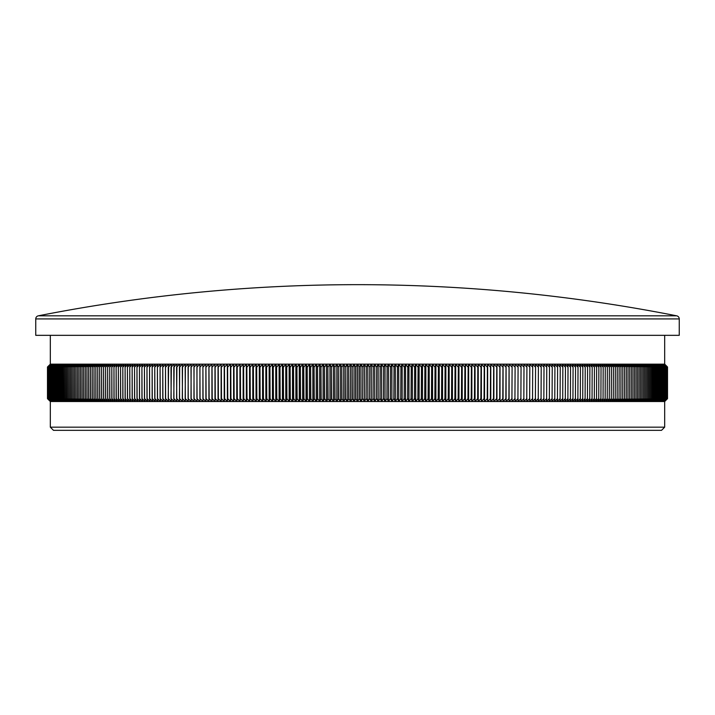 <?xml version="1.0" encoding="UTF-8"?>
<svg xmlns="http://www.w3.org/2000/svg" width="715" height="715" viewBox="0 0 715 715"><rect width="100%" height="100%" fill="white"/><g stroke="black" fill="none" stroke-linecap="round" stroke-linejoin="round"><path stroke-width="1.07" d="M661.518 430.341L53.482 430.341L50.318 427.168L664.682 427.168L661.518 430.341M50.318 335.335L50.318 364.149L664.664 364.149L667.524 367.001L667.524 398.666L664.664 401.517L50.318 401.517L50.318 427.168M664.682 335.335L664.682 364.149L667.524 367.001L667.524 398.666L664.682 401.517L664.682 427.168M47.476 367.001L50.336 364.149L47.476 367.001L50.318 364.149L47.512 367.001L47.512 398.666L50.336 401.517L47.476 398.666L50.318 401.517L47.476 398.666L47.476 367.001L47.476 398.666M35.75 318.935L35.75 335.335L679.25 335.335L679.25 318.935L35.75 318.935A3.164 3.164 0 0 1 38.306 315.824L676.694 315.824A3.164 3.164 0 0 1 679.25 318.935M38.306 315.824A1650.327 1650.327 0 0 1 676.694 315.824M355.856 398.666L355.856 367.001L357.5 364.149L359.332 367.001L359.332 398.666L357.5 401.517L355.856 398.666L354.05 401.517L352.379 398.666L350.609 401.517L348.902 398.666L347.159 401.517L345.425 398.666L343.718 401.517L341.949 398.666L340.277 401.517L338.472 398.666L336.837 401.517L335.004 398.666L333.396 401.517L331.537 398.666L329.964 401.517L328.069 398.666L326.532 401.517L324.61 398.666L323.108 401.517L321.151 398.666L319.685 401.517L317.701 398.666L316.262 401.517L314.251 398.666L312.857 401.517L310.81 398.666L309.443 401.517L307.379 398.666L306.047 401.517L303.947 398.666L302.651 401.517L300.523 398.666L299.263 401.517L297.109 398.666L295.885 401.517L293.704 398.666L292.507 401.517L290.299 398.666L289.146 401.517L286.912 398.666L285.786 401.517L283.524 398.666L282.443 401.517L280.155 398.666L279.109 401.517L276.794 398.666L275.776 401.517L273.434 398.666L272.46 401.517L270.091 398.666L269.153 401.517L266.767 398.666L265.855 401.517L263.442 398.666L262.575 401.517L260.135 398.666L259.304 401.517L256.837 398.666L256.042 401.517L253.557 398.666L252.797 401.517L250.286 398.666L249.562 401.517L247.024 398.666L246.344 401.517L243.779 398.666L243.136 401.517L240.553 398.666L239.945 401.517L237.335 398.666L236.772 401.517L234.145 398.666L233.608 401.517L230.954 398.666L230.462 401.517L227.79 398.666L227.334 401.517L224.635 398.666L224.215 401.517L221.507 398.666L221.123 401.517L218.388 398.666L218.039 401.517L215.287 398.666L214.983 401.517L212.203 398.666L211.935 401.517L209.138 398.666L208.914 401.517L206.099 398.666L205.902 401.517L203.069 398.666L202.917 401.517L200.066 398.666L199.95 401.517L197.072 398.666L197 401.517L194.114 398.666L194.069 401.517L191.164 398.666L191.164 401.517L188.242 398.666L188.277 401.517L185.337 398.666L185.408 401.517L182.45 398.666L182.566 401.517L179.59 398.666L179.742 401.517L176.757 398.666L176.945 401.517L173.942 398.666L174.165 401.517L171.153 398.666L171.412 401.517L168.383 398.666L168.677 401.517L165.639 398.666L165.978 401.517L162.913 398.666L163.288 401.517L160.223 398.666L160.634 401.517L157.55 398.666L157.997 401.517L154.905 398.666L155.396 401.517L152.286 398.666L152.813 401.517L149.685 398.666L150.257 401.517L147.12 398.666L147.719 401.517L144.582 398.666L145.216 401.517L142.062 398.666L142.741 401.517L139.577 398.666L140.292 401.517L137.119 398.666L137.87 401.517L134.679 398.666L135.466 401.517L132.275 398.666L133.106 401.517L129.898 398.666L130.765 401.517L127.556 398.666L128.45 401.517L125.232 398.666L126.171 401.517L122.944 398.666L123.918 401.517L120.683 398.666L121.693 401.517L118.458 398.666L119.503 401.517L116.259 398.666L117.332 401.517L114.087 398.666L115.204 401.517L111.942 398.666L113.095 401.517L109.842 398.666L111.022 401.517L107.759 398.666L108.984 401.517L105.713 398.666L106.973 401.517L103.702 398.666L104.998 401.517L101.718 398.666L103.049 401.517L99.769 398.666L101.137 401.517L97.857 398.666L99.251 401.517L95.971 398.666L97.401 401.517L94.121 398.666L95.587 401.517L92.298 398.666L93.799 401.517L90.51 398.666L92.047 401.517L88.758 398.666L90.331 401.517L87.042 398.666L88.651 401.517L85.362 398.666L86.998 401.517L83.709 398.666L85.38 401.517L82.1 398.666L83.798 401.517L80.518 398.666L82.252 401.517L78.972 398.666L80.741 401.517L77.461 398.666L79.258 401.517L75.987 398.666L77.819 401.517L74.548 398.666L76.407 401.517L73.145 398.666L75.039 401.517L71.777 398.666L73.699 401.517L70.445 398.666L72.403 401.517L69.149 398.666L71.134 401.517L67.889 398.666L69.909 401.517L66.665 398.666L68.712 401.517L65.476 398.666L67.559 401.517L64.261 398.666L66.432 401.517L63.152 398.666L65.351 401.517L62.08 398.666L64.305 401.517L61.043 398.666L63.295 401.517L60.042 398.666L62.321 401.517L59.077 398.666L61.392 401.517L58.156 398.666L60.489 401.517L57.272 398.666L59.631 401.517L56.422 398.666L58.809 401.517L55.609 398.666L58.022 401.517L54.84 398.666L57.272 401.517L54.099 398.666L56.557 401.517L53.402 398.666L55.886 401.517L52.749 398.666L55.252 401.517L52.123 398.666L54.662 401.517L51.543 398.666L54.099 401.517L51.006 398.666L53.58 401.517L50.497 398.666L53.098 401.517L50.059 398.666L52.651 401.517L49.603 398.666L52.249 401.517L49.219 398.666L51.882 401.517L48.888 398.666L51.552 401.517L48.575 398.666L51.266 401.517L48.28 398.666L51.015 401.517L48.048 398.666L50.801 401.517L47.869 398.666L50.631 401.517L47.699 398.666L50.488 401.517L47.592 398.666L50.399 401.517L47.512 398.666L47.512 367.001L50.399 364.149L47.583 367.001L47.583 398.666L47.583 367.001L50.488 364.149L47.699 367.001L47.699 398.666M359.144 367.001L359.144 398.666M362.621 398.666L362.818 367.001L362.621 398.666L360.95 401.517L359.332 398.666M359.332 367.001L360.95 364.149L362.621 367.001M366.098 398.666L366.294 367.001L366.098 398.666L364.391 401.517L362.818 398.666M362.818 367.001L364.391 364.149L366.098 367.001M369.575 398.666L369.771 367.001L369.575 398.666L367.841 401.517L366.294 398.666M366.294 367.001L367.841 364.149L369.575 367.001M373.051 398.666L373.239 367.001L373.051 398.666L371.282 401.517L369.771 398.666M369.771 367.001L371.282 364.149L373.051 367.001M376.528 398.666L376.716 367.001L376.528 398.666L374.723 401.517L373.239 398.666M373.239 367.001L374.723 364.149L376.528 367.001M379.996 398.666L380.183 367.001L379.996 398.666L378.163 401.517L376.716 398.666M376.716 367.001L378.163 364.149L379.996 367.001M383.463 398.666L383.651 367.001L383.463 398.666L381.604 401.517L380.183 398.666M380.183 367.001L381.604 364.149L383.463 367.001M386.931 398.666L387.119 367.001L386.931 398.666L385.036 401.517L383.651 398.666M383.651 367.001L385.036 364.149L386.931 367.001M390.39 398.666L390.578 367.001L390.39 398.666L388.468 401.517L387.119 398.666M387.119 367.001L388.468 364.149L390.39 367.001M393.849 398.666L394.036 367.001L393.849 398.666L391.892 401.517L390.578 398.666M390.578 367.001L391.892 364.149L393.849 367.001M397.299 398.666L397.486 367.001L397.299 398.666L395.315 401.517L394.036 398.666M394.036 367.001L395.315 364.149L397.299 367.001M400.749 398.666L400.936 367.001L400.749 398.666L398.738 401.517L397.486 398.666M397.486 367.001L398.738 364.149L400.749 367.001M404.19 398.666L404.377 367.001L404.19 398.666L402.143 401.517L400.936 398.666M400.936 367.001L402.143 364.149L404.19 367.001M407.622 398.666L407.809 367.001L407.622 398.666L405.557 401.517L404.377 398.666M404.377 367.001L405.557 364.149L407.622 367.001M411.054 398.666L411.241 367.001L411.054 398.666L408.953 401.517L407.809 398.666M407.809 367.001L408.953 364.149L411.054 367.001M414.477 398.666L414.664 367.001L414.477 398.666L412.349 401.517L411.241 398.666M411.241 367.001L412.349 364.149L414.477 367.001M417.891 398.666L418.078 367.001L417.891 398.666L415.737 401.517L414.664 398.666M414.664 367.001L415.737 364.149L417.891 367.001M421.296 398.666L421.484 367.001L421.296 398.666L419.115 401.517L418.078 398.666M418.078 367.001L419.115 364.149L421.296 367.001M424.701 398.666L424.889 367.001L424.701 398.666L422.494 401.517L421.484 398.666M421.484 367.001L422.494 364.149L424.701 367.001M428.088 398.666L428.276 367.001L428.088 398.666L425.854 401.517L424.889 398.666M424.889 367.001L425.854 364.149L428.088 367.001M431.476 398.666L431.663 367.001L431.476 398.666L429.215 401.517L428.276 398.666M428.276 367.001L429.215 364.149L431.476 367.001M434.845 398.666L435.033 367.001L434.845 398.666L432.557 401.517L431.663 398.666M431.663 367.001L432.557 364.149L434.845 367.001M438.206 398.666L438.393 367.001L438.206 398.666L435.891 401.517L435.033 398.666M435.033 367.001L435.891 364.149L438.206 367.001M441.566 398.666L441.745 367.001L441.566 398.666L439.225 401.517L438.393 398.666M438.393 367.001L439.225 364.149L441.566 367.001M444.909 398.666L445.088 367.001L444.909 398.666L442.54 401.517L441.745 398.666M441.745 367.001L442.54 364.149L444.909 367.001M448.233 398.666L448.421 367.001L448.233 398.666L445.847 401.517L445.088 398.666M445.088 367.001L445.847 364.149L448.233 367.001M451.558 398.666L451.737 367.001L451.558 398.666L449.145 401.517L448.421 398.666M448.421 367.001L449.145 364.149L451.558 367.001M454.865 398.666L455.053 367.001L454.865 398.666L452.425 401.517L451.737 398.666M451.737 367.001L452.425 364.149L454.865 367.001M458.163 398.666L458.342 367.001L458.163 398.666L455.696 401.517L455.053 398.666M455.053 367.001L455.696 364.149L458.163 367.001M461.443 398.666L461.631 367.001L461.443 398.666L458.959 401.517L458.342 398.666M458.342 367.001L458.959 364.149L461.443 367.001M464.714 398.666L464.902 367.001L464.714 398.666L462.203 401.517L461.631 398.666M461.631 367.001L462.203 364.149L464.714 367.001M467.976 398.666L468.155 367.001L467.976 398.666L465.438 401.517L464.902 398.666M464.902 367.001L465.438 364.149L467.976 367.001M471.221 398.666L471.4 367.001L471.221 398.666L468.656 401.517L468.155 398.666M468.155 367.001L468.656 364.149L471.221 367.001M474.447 398.666L474.626 367.001L474.447 398.666L471.864 401.517L471.4 398.666M471.4 367.001L471.864 364.149L474.447 367.001M477.665 398.666L477.834 367.001L477.665 398.666L475.055 401.517L474.626 398.666M474.626 367.001L475.055 364.149L477.665 367.001M480.855 398.666L481.034 367.001L480.855 398.666L478.228 401.517L477.834 398.666M477.834 367.001L478.228 364.149L480.855 367.001M484.046 398.666L484.216 367.001L484.046 398.666L481.392 401.517L481.034 398.666M481.034 367.001L481.392 364.149L484.046 367.001M487.21 398.666L487.389 367.001L487.21 398.666L484.538 401.517L484.216 398.666M484.216 367.001L484.538 364.149L487.21 367.001M490.365 398.666L490.535 367.001L490.365 398.666L487.666 401.517L487.389 398.666M487.389 367.001L487.666 364.149L490.365 367.001M493.493 398.666L493.672 367.001L493.493 398.666L490.785 401.517L490.535 398.666M490.535 367.001L490.785 364.149L493.493 367.001M496.612 398.666L496.782 367.001L496.612 398.666L493.877 401.517L493.672 398.666M493.672 367.001L493.877 364.149L496.612 367.001M499.714 398.666L499.883 367.001L499.714 398.666L496.961 401.517L496.782 398.666M496.782 367.001L496.961 364.149L499.714 367.001M502.797 398.666L502.967 367.001L502.797 398.666L500.017 401.517L499.883 398.666M499.883 367.001L500.017 364.149L502.797 367.001M505.863 398.666L506.032 367.001L505.863 398.666L503.065 401.517L502.967 398.666M502.967 367.001L503.065 364.149L505.863 367.001M508.901 398.666L509.071 367.001L508.901 398.666L506.086 401.517L506.032 398.666M506.032 367.001L506.086 364.149L508.901 367.001M511.931 398.666L512.101 367.001L511.931 398.666L509.098 401.517L509.071 398.666M509.071 367.001L509.098 364.149L511.931 367.001M514.934 398.666L515.104 367.001L514.934 398.666L512.083 401.517L512.101 398.666M512.101 367.001L512.083 364.149L514.934 367.001M517.928 398.666L518.089 367.001L517.928 398.666L515.05 401.517L515.104 398.666M515.104 367.001L515.05 364.149L517.928 367.001M520.886 398.666L521.056 367.001L520.886 398.666L518 401.517L518.089 398.666M518.089 367.001L518 364.149L520.886 367.001M523.836 398.666L523.997 367.001L523.836 398.666L520.931 401.517L521.056 398.666M521.056 367.001L520.931 364.149L523.836 367.001M526.758 398.666L526.919 367.001L526.758 398.666L523.836 401.517L523.997 398.666M523.997 367.001L523.836 364.149L526.758 367.001M529.663 398.666L529.824 367.001L529.663 398.666L526.723 401.517L526.919 398.666M526.919 367.001L526.723 364.149L529.663 367.001M532.55 398.666L532.702 367.001L532.55 398.666L529.592 401.517L529.824 398.666M529.824 367.001L529.592 364.149L532.55 367.001M535.41 398.666L535.562 367.001L535.41 398.666L532.434 401.517L532.702 398.666M532.702 367.001L532.434 364.149L535.41 367.001M538.243 398.666L538.404 367.001L538.243 398.666L535.258 401.517L535.562 398.666M535.562 367.001L535.258 364.149L538.243 367.001M541.058 398.666L541.21 367.001L541.058 398.666L538.055 401.517L538.404 398.666M538.404 367.001L538.055 364.149L541.058 367.001M543.847 398.666L544.008 367.001L543.847 398.666L540.835 401.517L541.21 398.666M541.21 367.001L540.835 364.149L543.847 367.001M546.618 398.666L546.769 367.001L546.618 398.666L543.588 401.517L544.008 398.666M544.008 367.001L543.588 364.149L546.618 367.001M549.361 398.666L549.513 367.001L549.361 398.666L546.323 401.517L546.769 398.666M546.769 367.001L546.323 364.149L549.361 367.001M552.087 398.666L552.23 367.001L552.087 398.666L549.022 401.517L549.513 398.666M549.513 367.001L549.022 364.149L552.087 367.001M554.777 398.666L554.929 367.001L554.777 398.666L551.712 401.517L552.23 398.666M552.23 367.001L551.712 364.149L554.777 367.001M557.45 398.666L557.602 367.001L557.45 398.666L554.366 401.517L554.929 398.666M554.929 367.001L554.366 364.149L557.45 367.001M560.095 398.666L560.238 367.001L560.095 398.666L557.003 401.517L557.602 398.666M557.602 367.001L557.003 364.149L560.095 367.001M562.714 398.666L562.857 367.001L562.714 398.666L559.604 401.517L560.238 398.666M560.238 367.001L559.604 364.149L562.714 367.001M565.315 398.666L565.458 367.001L565.315 398.666L562.187 401.517L562.857 398.666M562.857 367.001L562.187 364.149L565.315 367.001M567.88 398.666L568.023 367.001L567.88 398.666L564.743 401.517L565.458 398.666M565.458 367.001L564.743 364.149L567.88 367.001M570.418 398.666L570.561 367.001L570.418 398.666L567.281 401.517L568.023 398.666M568.023 367.001L567.281 364.149L570.418 367.001M572.938 398.666L573.073 367.001L572.938 398.666L569.784 401.517L570.561 398.666M570.561 367.001L569.784 364.149L572.938 367.001M575.423 398.666L575.557 367.001L575.423 398.666L572.259 401.517L573.073 398.666M573.073 367.001L572.259 364.149L575.423 367.001M577.881 398.666L578.024 367.001L577.881 398.666L574.708 401.517L575.557 398.666M575.557 367.001L574.708 364.149L577.881 367.001M580.321 398.666L580.455 367.001L580.321 398.666L577.13 401.517L578.024 398.666M578.024 367.001L577.13 364.149L580.321 367.001M582.725 398.666L582.859 367.001L582.725 398.666L579.534 401.517L580.455 398.666M580.455 367.001L579.534 364.149L582.725 367.001M585.102 398.666L585.227 367.001L585.102 398.666L581.894 401.517L582.859 398.666M582.859 367.001L581.894 364.149L585.102 367.001M587.444 398.666L587.578 367.001L587.444 398.666L584.235 401.517L585.227 398.666M585.227 367.001L584.235 364.149L587.444 367.001M589.768 398.666L589.893 367.001L589.768 398.666L586.55 401.517L587.578 398.666M587.578 367.001L586.55 364.149L589.768 367.001M592.056 398.666L592.181 367.001L592.056 398.666L588.829 401.517L589.893 398.666M589.893 367.001L588.829 364.149L592.056 367.001M594.317 398.666L594.442 367.001L594.317 398.666L591.082 401.517L592.181 398.666M592.181 367.001L591.082 364.149L594.317 367.001M596.542 398.666L596.668 367.001L596.542 398.666L593.307 401.517L594.442 398.666M594.442 367.001L593.307 364.149L596.542 367.001M598.741 398.666L598.866 367.001L598.741 398.666L595.497 401.517L596.668 398.666M596.668 367.001L595.497 364.149L598.741 367.001M600.913 398.666L601.038 367.001L600.913 398.666L597.669 401.517L598.866 398.666M598.866 367.001L597.669 364.149L600.913 367.001M603.058 398.666L603.174 367.001L603.058 398.666L599.796 401.517L601.038 398.666M601.038 367.001L599.796 364.149L603.058 367.001M605.158 398.666L605.274 367.001L605.158 398.666L601.905 401.517L603.174 398.666M603.174 367.001L601.905 364.149L605.158 367.001M607.241 398.666L607.357 367.001L607.241 398.666L603.978 401.517L605.274 398.666M605.274 367.001L603.978 364.149L607.241 367.001M609.287 398.666L609.395 367.001L609.287 398.666L606.016 401.517L607.357 398.666M607.357 367.001L606.016 364.149L609.287 367.001M611.298 398.666L611.405 367.001L611.298 398.666L608.027 401.517L609.395 398.666M609.395 367.001L608.027 364.149L611.298 367.001M613.282 398.666L613.39 367.001L613.282 398.666L610.002 401.517L611.405 398.666M611.405 367.001L610.002 364.149L613.282 367.001M615.231 398.666L615.338 367.001L615.231 398.666L611.951 401.517L613.39 398.666M613.39 367.001L611.951 364.149L615.231 367.001M617.143 398.666L617.251 367.001L617.143 398.666L613.863 401.517L615.338 398.666M615.338 367.001L613.863 364.149L617.143 367.001M619.029 398.666L619.136 367.001L619.029 398.666L615.749 401.517L617.251 398.666M617.251 367.001L615.749 364.149L619.029 367.001M620.879 398.666L620.986 367.001L620.879 398.666L617.599 401.517L619.136 398.666M619.136 367.001L617.599 364.149L620.879 367.001M622.702 398.666L622.801 367.001L622.702 398.666L619.413 401.517L620.986 398.666M620.986 367.001L619.413 364.149L622.702 367.001M624.49 398.666L624.588 367.001L624.49 398.666L621.201 401.517L622.801 398.666M622.801 367.001L621.201 364.149L624.49 367.001M626.242 398.666L626.331 367.001L626.242 398.666L622.953 401.517L624.588 398.666M624.588 367.001L622.953 364.149L626.242 367.001M627.958 398.666L628.047 367.001L627.958 398.666L624.669 401.517L626.331 398.666M626.331 367.001L624.669 364.149L627.958 367.001M629.638 398.666L629.727 367.001L629.638 398.666L626.349 401.517L628.047 398.666M628.047 367.001L626.349 364.149L629.638 367.001M631.291 398.666L631.381 367.001L631.291 398.666L628.002 401.517L629.727 398.666M629.727 367.001L628.002 364.149L631.291 367.001M632.9 398.666L632.99 367.001L632.9 398.666L629.62 401.517L631.381 398.666M631.381 367.001L629.62 364.149L632.9 367.001M634.482 398.666L634.571 367.001L634.482 398.666L631.202 401.517L632.99 398.666M632.99 367.001L631.202 364.149L634.482 367.001M636.028 398.666L636.109 367.001L636.028 398.666L632.748 401.517L634.571 398.666M634.571 367.001L632.748 364.149L636.028 367.001M637.539 398.666L637.619 367.001L637.539 398.666L634.259 401.517L636.109 398.666M636.109 367.001L634.259 364.149L637.539 367.001M639.013 398.666L639.094 367.001L639.013 398.666L635.742 401.517L637.619 398.666M637.619 367.001L635.742 364.149L639.013 367.001M640.452 398.666L640.533 367.001L640.452 398.666L637.181 401.517L639.094 398.666M639.094 367.001L637.181 364.149L640.452 367.001M641.856 398.666L641.936 367.001L641.856 398.666L638.593 401.517L640.533 398.666M640.533 367.001L638.593 364.149L641.856 367.001M643.223 398.666L643.303 367.001L643.223 398.666L639.961 401.517L641.936 398.666M641.936 367.001L639.961 364.149L643.223 367.001M644.555 398.666L644.626 367.001L644.555 398.666L641.301 401.517L643.303 398.666M643.303 367.001L641.301 364.149L644.555 367.001M645.851 398.666L645.922 367.001L645.851 398.666L642.597 401.517L644.626 398.666M644.626 367.001L642.597 364.149L645.851 367.001M647.111 398.666L647.182 367.001L647.111 398.666L643.866 401.517L645.922 398.666M645.922 367.001L643.866 364.149L647.111 367.001M648.335 398.666L648.407 367.001L648.335 398.666L645.091 401.517L647.182 398.666M647.182 367.001L645.091 364.149L648.335 367.001M649.524 398.666L649.586 367.001L649.524 398.666L646.288 401.517L648.407 398.666M648.407 367.001L646.288 364.149L649.524 367.001M650.677 398.666L650.739 367.001L650.677 398.666L647.441 401.517L649.586 398.666M649.586 367.001L647.441 364.149L650.677 367.001M651.785 398.666L651.848 367.001L651.785 398.666L648.568 401.517L650.739 398.666M650.739 367.001L648.568 364.149L651.785 367.001M652.867 398.666L652.92 367.001L652.867 398.666L649.649 401.517L651.848 398.666M651.848 367.001L649.649 364.149L652.867 367.001M653.903 398.666L653.957 367.001L653.903 398.666L650.695 401.517L652.92 398.666M652.92 367.001L650.695 364.149L653.903 367.001M654.904 398.666L654.958 367.001L654.904 398.666L651.705 401.517L653.957 398.666M653.957 367.001L651.705 364.149L654.904 367.001M655.87 398.666L655.923 367.001L655.87 398.666L652.679 401.517L654.958 398.666M654.958 367.001L652.679 364.149L655.87 367.001M656.79 398.666L656.844 367.001L656.79 398.666L653.608 401.517L655.923 398.666M655.923 367.001L653.608 364.149L656.79 367.001M657.684 398.666L657.728 367.001L657.684 398.666L654.511 401.517L656.844 398.666M656.844 367.001L654.511 364.149L657.684 367.001M658.533 398.666L658.578 367.001L658.533 398.666L655.369 401.517L657.728 398.666M657.728 367.001L655.369 364.149L658.533 367.001M659.346 398.666L659.391 367.001L659.346 398.666L656.191 401.517L658.578 398.666M658.578 367.001L656.191 364.149L659.346 367.001M660.124 398.666L660.159 367.001L660.124 398.666L656.978 401.517L659.391 398.666M659.391 367.001L656.978 364.149L660.124 367.001M660.857 398.666L660.901 367.001L660.857 398.666L657.728 401.517L660.159 398.666M660.159 367.001L657.728 364.149L660.857 367.001M661.554 398.666L661.598 367.001L661.554 398.666L658.444 401.517L660.901 398.666M660.901 367.001L658.444 364.149L661.554 367.001M662.215 398.666L662.251 367.001L662.215 398.666L659.114 401.517L661.598 398.666M661.598 367.001L659.114 364.149L662.215 367.001M662.841 398.666L662.876 367.001L662.841 398.666L659.748 401.517L662.251 398.666M662.251 367.001L659.748 364.149L662.841 367.001M663.422 398.666L663.457 367.001L663.422 398.666L660.338 401.517L662.876 398.666M662.876 367.001L660.338 364.149L663.422 367.001M663.967 398.666L663.994 367.001L663.967 398.666L660.901 401.517L663.457 398.666M663.457 367.001L660.901 364.149L663.967 367.001M664.476 398.666L664.503 367.001L664.476 398.666L661.42 401.517L663.994 398.666M663.994 367.001L661.42 364.149L664.476 367.001M664.503 367.001L661.902 364.149L664.941 367.001L664.941 398.666L661.902 401.517L664.503 398.666M665.37 398.666L662.349 401.517L664.968 398.666L664.968 367.001L662.349 364.149L665.37 367.001L665.37 398.666L665.37 367.001M665.763 398.666L665.781 367.001L665.763 398.666L662.751 401.517L665.397 398.666M665.397 367.001L662.751 364.149L665.763 367.001M665.781 367.001L663.118 364.149L666.112 367.001L666.112 398.666L663.118 401.517L665.781 398.666M666.112 398.666L666.13 367.001L663.449 364.149L666.425 367.001L666.443 398.666L663.449 401.517L666.13 398.666M666.702 367.001L663.735 364.149L666.443 367.001L666.443 398.666L663.735 401.517L666.72 398.666L666.702 367.001L666.702 398.666M666.934 398.666L666.952 367.001L666.934 398.666L663.985 401.517L666.72 398.666M666.72 367.001L663.985 364.149L666.934 367.001M666.952 367.001L664.199 364.149L667.131 367.001L667.131 398.666L664.199 401.517L666.952 398.666M667.292 398.666L664.369 401.517L667.14 398.666L667.14 367.001L664.369 364.149L667.292 367.001L667.292 398.666L667.292 367.001M667.301 367.001L664.512 364.149L667.408 367.001L667.408 398.666L664.512 401.517L667.301 398.666M667.408 398.666L667.417 367.001L664.601 364.149L667.488 367.001L667.488 398.666L664.601 401.517L667.417 398.666M667.488 367.001L667.488 398.666L664.664 401.517L667.524 398.666L667.524 367.001L664.682 364.149L667.488 367.001M47.699 367.001L47.708 398.666M47.708 367.001L50.631 364.149L47.86 367.001L47.86 398.666L47.86 367.001L50.801 364.149L48.048 367.001L48.048 398.666M48.048 367.001L48.066 398.666M48.066 367.001L51.015 364.149L48.28 367.001L48.28 398.666M48.28 367.001L48.298 398.666M48.298 367.001L51.266 364.149L48.557 367.001L48.557 398.666L48.557 367.001L51.552 364.149L48.87 367.001L48.87 398.666L48.87 367.001L51.882 364.149L49.219 367.001L49.219 398.666M49.219 367.001L49.237 398.666M49.237 367.001L52.249 364.149L49.603 367.001L49.603 398.666M49.603 367.001L49.63 398.666M49.63 367.001L52.651 364.149L50.032 367.001L50.032 398.666L50.032 367.001L53.098 364.149L50.497 367.001L50.497 398.666M50.497 367.001L50.524 398.666M50.524 367.001L53.58 364.149L51.006 367.001L51.006 398.666M51.006 367.001L51.033 398.666M51.033 367.001L54.099 364.149L51.543 367.001L51.543 398.666M51.543 367.001L51.578 398.666M51.578 367.001L54.662 364.149L52.123 367.001L52.123 398.666M52.123 367.001L52.159 398.666M52.159 367.001L55.252 364.149L52.749 367.001L52.749 398.666M52.749 367.001L52.785 398.666M52.785 367.001L55.886 364.149L53.402 367.001L53.402 398.666M53.402 367.001L53.446 398.666M53.446 367.001L56.557 364.149L54.099 367.001L54.099 398.666M54.099 367.001L54.143 398.666M54.143 367.001L57.272 364.149L54.84 367.001L54.84 398.666M54.84 367.001L54.876 398.666M54.876 367.001L58.022 364.149L55.609 367.001L55.609 398.666M55.609 367.001L55.654 398.666M55.654 367.001L58.809 364.149L56.422 367.001L56.422 398.666M56.422 367.001L56.467 398.666M56.467 367.001L59.631 364.149L57.272 367.001L57.272 398.666M57.272 367.001L57.316 398.666M57.316 367.001L60.489 364.149L58.156 367.001L58.156 398.666M58.156 367.001L58.21 398.666M58.21 367.001L61.392 364.149L59.077 367.001L59.077 398.666M59.077 367.001L59.13 398.666M59.13 367.001L62.321 364.149L60.042 367.001L60.042 398.666M60.042 367.001L60.096 398.666M60.096 367.001L63.295 364.149L61.043 367.001L61.043 398.666M61.043 367.001L61.097 398.666M61.097 367.001L64.305 364.149L62.08 367.001L62.08 398.666M62.08 367.001L62.133 398.666M62.133 367.001L65.351 364.149L63.152 367.001L63.152 398.666M63.152 367.001L63.215 398.666M63.215 367.001L66.432 364.149L64.261 367.001L64.261 398.666M64.261 367.001L64.323 398.666M64.323 367.001L67.559 364.149L65.414 367.001L65.414 398.666M65.414 367.001L65.476 398.666M65.476 367.001L68.712 364.149L66.593 367.001L66.593 398.666M66.593 367.001L66.665 398.666M66.665 367.001L69.909 364.149L67.818 367.001L67.818 398.666M67.818 367.001L67.889 398.666M67.889 367.001L71.134 364.149L69.078 367.001L69.078 398.666M69.078 367.001L69.149 398.666M69.149 367.001L72.403 364.149L70.374 367.001L70.374 398.666M70.374 367.001L70.445 398.666M70.445 367.001L73.699 364.149L71.697 367.001L71.697 398.666M71.697 367.001L71.777 398.666M71.777 367.001L75.039 364.149L73.064 367.001L73.064 398.666M73.064 367.001L73.145 398.666M73.145 367.001L76.407 364.149L74.467 367.001L74.467 398.666M74.467 367.001L74.548 398.666M74.548 367.001L77.819 364.149L75.906 367.001L75.906 398.666M75.906 367.001L75.987 398.666M75.987 367.001L79.258 364.149L77.381 367.001L77.381 398.666M77.381 367.001L77.461 398.666M77.461 367.001L80.741 364.149L78.891 367.001L78.891 398.666M78.891 367.001L78.972 398.666M78.972 367.001L82.252 364.149L80.429 367.001L80.429 398.666M80.429 367.001L80.518 398.666M80.518 367.001L83.798 364.149L82.011 367.001L82.011 398.666M82.011 367.001L82.1 398.666M82.1 367.001L85.38 364.149L83.619 367.001L83.619 398.666M83.619 367.001L83.709 398.666M83.709 367.001L86.998 364.149L85.273 367.001L85.273 398.666M85.273 367.001L85.362 398.666M85.362 367.001L88.651 364.149L86.953 367.001L86.953 398.666M86.953 367.001L87.042 398.666M87.042 367.001L90.331 364.149L88.669 367.001L88.669 398.666M88.669 367.001L88.758 398.666M88.758 367.001L92.047 364.149L90.412 367.001L90.412 398.666M90.412 367.001L90.51 398.666M90.51 367.001L93.799 364.149L92.199 367.001L92.199 398.666M92.199 367.001L92.298 398.666M92.298 367.001L95.587 364.149L94.014 367.001L94.014 398.666M94.014 367.001L94.121 398.666M94.121 367.001L97.401 364.149L95.864 367.001L95.864 398.666M95.864 367.001L95.971 398.666M95.971 367.001L99.251 364.149L97.749 367.001L97.749 398.666M97.749 367.001L97.857 398.666M97.857 367.001L101.137 364.149L99.662 367.001L99.662 398.666M99.662 367.001L99.769 398.666M99.769 367.001L103.049 364.149L101.61 367.001L101.61 398.666M101.61 367.001L101.718 398.666M101.718 367.001L104.998 364.149L103.595 367.001L103.595 398.666M103.595 367.001L103.702 398.666M103.702 367.001L106.973 364.149L105.606 367.001L105.606 398.666M105.606 367.001L105.713 398.666M105.713 367.001L108.984 364.149L107.643 367.001L107.643 398.666M107.643 367.001L107.759 398.666M107.759 367.001L111.022 364.149L109.726 367.001L109.726 398.666M109.726 367.001L109.842 398.666M109.842 367.001L113.095 364.149L111.826 367.001L111.826 398.666M111.826 367.001L111.942 398.666M111.942 367.001L115.204 364.149L113.962 367.001L113.962 398.666M113.962 367.001L114.087 398.666M114.087 367.001L117.332 364.149L116.134 367.001L116.134 398.666M116.134 367.001L116.259 398.666M116.259 367.001L119.503 364.149L118.333 367.001L118.333 398.666M118.333 367.001L118.458 398.666M118.458 367.001L121.693 364.149L120.558 367.001L120.558 398.666M120.558 367.001L120.683 398.666M120.683 367.001L123.918 364.149L122.819 367.001L122.819 398.666M122.819 367.001L122.944 398.666M122.944 367.001L126.171 364.149L125.107 367.001L125.107 398.666M125.107 367.001L125.232 398.666M125.232 367.001L128.45 364.149L127.422 367.001L127.422 398.666M127.422 367.001L127.556 398.666M127.556 367.001L130.765 364.149L129.773 367.001L129.773 398.666M129.773 367.001L129.898 398.666M129.898 367.001L133.106 364.149L132.141 367.001L132.141 398.666M132.141 367.001L132.275 398.666M132.275 367.001L135.466 364.149L134.545 367.001L134.545 398.666M134.545 367.001L134.679 398.666M134.679 367.001L137.87 364.149L136.976 367.001L136.976 398.666M136.976 367.001L137.119 398.666M137.119 367.001L140.292 364.149L139.443 367.001L139.443 398.666M139.443 367.001L139.577 398.666M139.577 367.001L142.741 364.149L141.928 367.001L141.928 398.666M141.928 367.001L142.062 398.666M142.062 367.001L145.216 364.149L144.439 367.001L144.439 398.666M144.439 367.001L144.582 398.666M144.582 367.001L147.719 364.149L146.977 367.001L146.977 398.666M146.977 367.001L147.12 398.666M147.12 367.001L150.257 364.149L149.542 367.001L149.542 398.666M149.542 367.001L149.685 398.666M149.685 367.001L152.813 364.149L152.143 367.001L152.143 398.666M152.143 367.001L152.286 398.666M152.286 367.001L155.396 364.149L154.762 367.001L154.762 398.666M154.762 367.001L154.905 398.666M154.905 367.001L157.997 364.149L157.398 367.001L157.398 398.666M157.398 367.001L157.55 398.666M157.55 367.001L160.634 364.149L160.071 367.001L160.071 398.666M160.071 367.001L160.223 398.666M160.223 367.001L163.288 364.149L162.77 367.001L162.77 398.666M162.77 367.001L162.913 398.666M162.913 367.001L165.978 364.149L165.487 367.001L165.487 398.666M165.487 367.001L165.639 398.666M165.639 367.001L168.677 364.149L168.231 398.666M168.231 367.001L168.383 398.666M168.383 367.001L171.412 364.149L170.992 398.666M170.992 367.001L171.153 398.666M171.153 367.001L174.165 364.149L173.79 398.666M173.79 367.001L173.942 398.666M173.942 367.001L176.945 364.149L176.596 398.666M176.596 367.001L176.757 398.666M176.757 367.001L179.742 364.149L179.438 398.666M179.438 367.001L179.59 398.666M179.59 367.001L182.566 364.149L182.298 398.666M182.298 367.001L182.45 398.666M182.45 367.001L185.408 364.149L185.176 398.666M185.176 367.001L185.337 398.666M185.337 367.001L188.277 364.149L188.081 398.666M188.081 367.001L188.242 398.666M188.242 367.001L191.164 364.149L191.003 398.666M191.003 367.001L191.164 398.666M191.164 367.001L194.069 364.149L193.944 398.666M193.944 367.001L194.114 398.666M194.114 367.001L197 364.149L196.911 398.666M196.911 367.001L197.072 398.666M197.072 367.001L199.95 364.149L199.896 398.666M199.896 367.001L200.066 398.666M200.066 367.001L202.917 364.149L202.899 398.666M202.899 367.001L203.069 398.666M203.069 367.001L205.902 364.149L205.929 398.666M205.929 367.001L206.099 398.666M206.099 367.001L208.914 364.149L208.968 398.666M208.968 367.001L209.138 398.666M209.138 367.001L211.935 364.149L212.033 398.666M212.033 367.001L212.203 398.666M212.203 367.001L214.983 364.149L215.117 398.666M215.117 367.001L215.287 398.666M215.287 367.001L218.039 364.149L218.218 398.666M218.218 367.001L218.388 398.666M218.388 367.001L221.123 364.149L221.328 398.666M221.328 367.001L221.507 398.666M221.507 367.001L224.215 364.149L224.465 398.666M224.465 367.001L224.635 398.666M224.635 367.001L227.334 364.149L227.611 367.001L227.611 398.666M227.611 367.001L227.79 398.666M227.79 367.001L230.462 364.149L230.784 367.001L230.784 398.666M230.784 367.001L230.954 398.666M230.954 367.001L233.608 364.149L233.966 367.001L233.966 398.666M233.966 367.001L234.145 398.666M234.145 367.001L236.772 364.149L237.166 367.001L237.166 398.666M237.166 367.001L237.335 398.666M237.335 367.001L239.945 364.149L240.374 367.001L240.374 398.666M240.374 367.001L240.553 398.666M240.553 367.001L243.136 364.149L243.601 367.001L243.601 398.666M243.601 367.001L243.779 398.666M243.779 367.001L246.344 364.149L246.845 367.001L246.845 398.666M246.845 367.001L247.024 398.666M247.024 367.001L249.562 364.149L250.098 367.001L250.098 398.666M250.098 367.001L250.286 398.666M250.286 367.001L252.797 364.149L253.369 367.001L253.369 398.666M253.369 367.001L253.557 398.666M253.557 367.001L256.042 364.149L256.658 367.001L256.658 398.666M256.658 367.001L256.837 398.666M256.837 367.001L259.304 364.149L259.947 367.001L259.947 398.666M259.947 367.001L260.135 398.666M260.135 367.001L262.575 364.149L263.263 367.001L263.263 398.666M263.263 367.001L263.442 398.666M263.442 367.001L265.855 364.149L266.579 367.001L266.579 398.666M266.579 367.001L266.767 398.666M266.767 367.001L269.153 364.149L269.913 367.001L269.913 398.666M269.913 367.001L270.091 398.666M270.091 367.001L272.46 364.149L273.255 367.001L273.255 398.666M273.255 367.001L273.434 398.666M273.434 367.001L275.776 364.149L276.607 367.001L276.607 398.666M276.607 367.001L276.794 398.666M276.794 367.001L279.109 364.149L279.967 367.001L279.967 398.666M279.967 367.001L280.155 398.666M280.155 367.001L282.443 364.149L283.337 367.001L283.337 398.666M283.337 367.001L283.524 398.666M283.524 367.001L285.786 364.149L286.724 367.001L286.724 398.666M286.724 367.001L286.912 398.666M286.912 367.001L289.146 364.149L290.111 367.001L290.111 398.666M290.111 367.001L290.299 398.666M290.299 367.001L292.507 364.149L293.516 367.001L293.516 398.666M293.516 367.001L293.704 398.666M293.704 367.001L295.885 364.149L296.922 367.001L296.922 398.666M296.922 367.001L297.109 398.666M297.109 367.001L299.263 364.149L300.336 367.001L300.336 398.666M300.336 367.001L300.523 398.666M300.523 367.001L302.651 364.149L303.759 367.001L303.759 398.666M303.759 367.001L303.947 398.666M303.947 367.001L306.047 364.149L307.191 367.001L307.191 398.666M307.191 367.001L307.379 398.666M307.379 367.001L309.443 364.149L310.623 367.001L310.623 398.666M310.623 367.001L310.81 398.666M310.81 367.001L312.857 364.149L314.064 367.001L314.064 398.666M314.064 367.001L314.251 398.666M314.251 367.001L316.262 364.149L317.514 367.001L317.514 398.666M317.514 367.001L317.701 398.666M317.701 367.001L319.685 364.149L320.964 367.001L320.964 398.666M320.964 367.001L321.151 398.666M321.151 367.001L323.108 364.149L324.422 367.001L324.422 398.666M324.422 367.001L324.61 398.666M324.61 367.001L326.532 364.149L327.881 367.001L327.881 398.666M327.881 367.001L328.069 398.666M328.069 367.001L329.964 364.149L331.349 367.001L331.349 398.666M331.349 367.001L331.537 398.666M331.537 367.001L333.396 364.149L334.817 367.001L334.817 398.666M334.817 367.001L335.004 398.666M335.004 367.001L336.837 364.149L338.284 367.001L338.284 398.666M338.284 367.001L338.472 398.666M338.472 367.001L340.277 364.149L341.761 367.001L341.761 398.666M341.761 367.001L341.949 398.666M341.949 367.001L343.718 364.149L345.229 367.001L345.229 398.666M345.229 367.001L345.425 398.666M345.425 367.001L347.159 364.149L348.706 367.001L348.706 398.666M348.706 367.001L348.902 398.666M348.902 367.001L350.609 364.149L352.182 367.001L352.182 398.666M352.182 367.001L352.379 398.666M352.379 367.001L354.05 364.149L355.668 367.001L355.668 398.666M357.5 364.149L357.5 401.517M354.05 364.149L354.05 401.517M350.609 364.149L350.609 401.517M347.159 364.149L347.159 401.517M343.718 364.149L343.718 401.517M340.277 364.149L340.277 401.517M336.837 364.149L336.837 401.517M333.396 364.149L333.396 401.517M329.964 364.149L329.964 401.517M326.532 364.149L326.532 401.517M323.108 364.149L323.108 401.517M319.685 364.149L319.685 401.517M316.262 364.149L316.262 401.517M312.857 364.149L312.857 401.517M309.443 364.149L309.443 401.517M306.047 364.149L306.047 401.517M302.651 364.149L302.651 401.517M299.263 364.149L299.263 401.517M295.885 364.149L295.885 401.517M292.507 364.149L292.507 401.517M289.146 364.149L289.146 401.517M285.786 364.149L285.786 401.517M282.443 364.149L282.443 401.517M279.109 364.149L279.109 401.517M275.776 364.149L275.776 401.517M272.46 364.149L272.46 401.517M269.153 364.149L269.153 401.517M265.855 364.149L265.855 401.517M262.575 364.149L262.575 401.517M259.304 364.149L259.304 401.517M256.042 364.149L256.042 401.517M252.797 364.149L252.797 401.517M249.562 364.149L249.562 401.517M246.344 364.149L246.344 401.517M243.136 364.149L243.136 401.517M239.945 364.149L239.945 401.517M236.772 364.149L236.772 401.517M233.608 364.149L233.608 401.517M230.462 364.149L230.462 401.517M227.334 364.149L227.334 401.517M224.215 364.149L224.215 401.517M221.123 364.149L221.123 401.517M218.039 364.149L218.039 401.517M214.983 364.149L214.983 401.517M211.935 364.149L211.935 401.517M208.914 364.149L208.914 401.517M205.902 364.149L205.902 401.517M509.098 364.149L509.098 401.517M506.086 364.149L506.086 401.517M503.065 364.149L503.065 401.517M500.017 364.149L500.017 401.517M496.961 364.149L496.961 401.517M493.877 364.149L493.877 401.517M490.785 364.149L490.785 401.517M487.666 364.149L487.666 401.517M484.538 364.149L484.538 401.517M481.392 364.149L481.392 401.517M478.228 364.149L478.228 401.517M475.055 364.149L475.055 401.517M471.864 364.149L471.864 401.517M468.656 364.149L468.656 401.517M465.438 364.149L465.438 401.517M462.203 364.149L462.203 401.517M458.959 364.149L458.959 401.517M455.696 364.149L455.696 401.517M452.425 364.149L452.425 401.517M449.145 364.149L449.145 401.517M445.847 364.149L445.847 401.517M442.54 364.149L442.54 401.517M439.225 364.149L439.225 401.517M435.891 364.149L435.891 401.517M432.557 364.149L432.557 401.517M429.215 364.149L429.215 401.517M425.854 364.149L425.854 401.517M422.494 364.149L422.494 401.517M419.115 364.149L419.115 401.517M415.737 364.149L415.737 401.517M412.349 364.149L412.349 401.517M408.953 364.149L408.953 401.517M405.557 364.149L405.557 401.517M402.143 364.149L402.143 401.517M398.738 364.149L398.738 401.517M395.315 364.149L395.315 401.517M391.892 364.149L391.892 401.517M388.468 364.149L388.468 401.517M385.036 364.149L385.036 401.517M381.604 364.149L381.604 401.517M378.163 364.149L378.163 401.517M374.723 364.149L374.723 401.517M371.282 364.149L371.282 401.517M367.841 364.149L367.841 401.517M364.391 364.149L364.391 401.517M360.95 364.149L360.95 401.517"/></g></svg>
